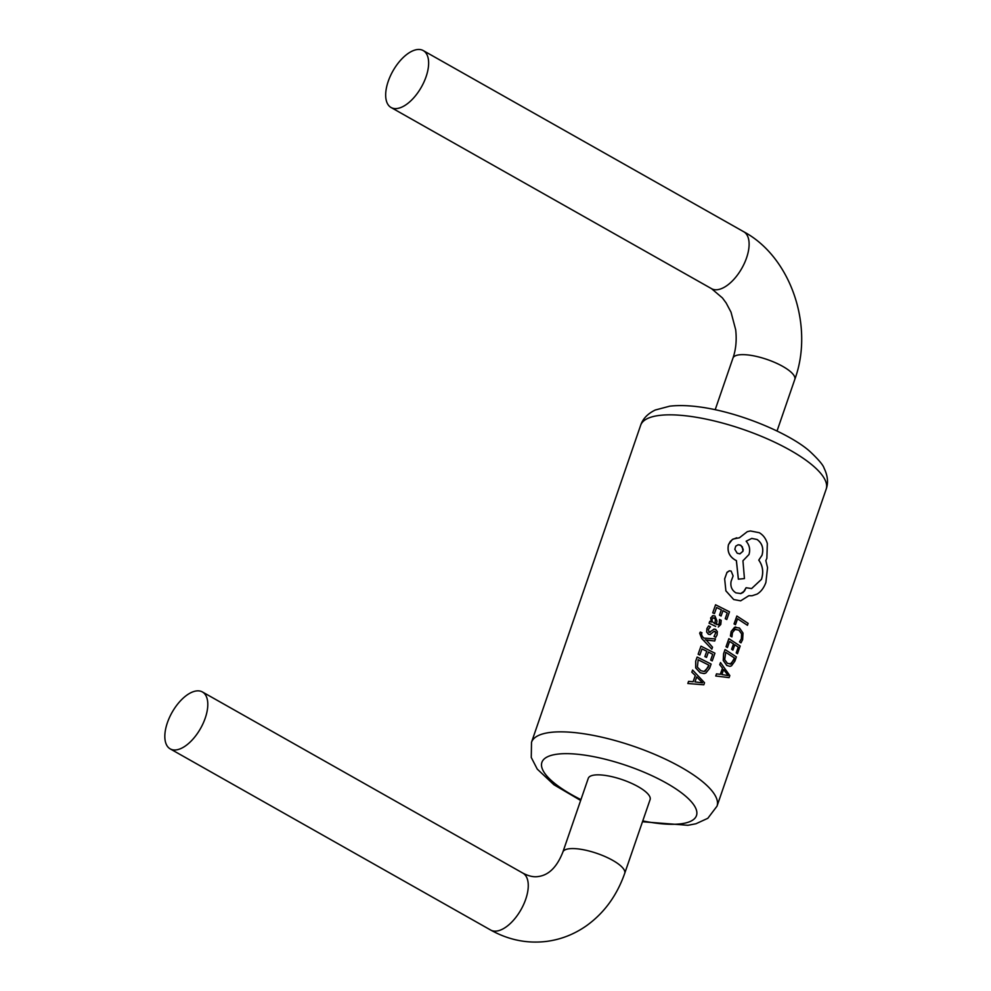 <?xml version="1.0" encoding="UTF-8"?>
<svg xmlns="http://www.w3.org/2000/svg" width="991" height="991" viewBox="0 0 991 991"><rect width="100%" height="100%" fill="white"/><g stroke="black" fill="none" stroke-linecap="round" stroke-linejoin="round"><path stroke-width="1.49" d="M417.31 49.55A32.703 16.351 119.5 0 1 423.244 50.578A32.703 16.351 119.5 0 1 423.999 81.943A32.703 16.351 119.5 0 1 396.995 108.527A32.703 16.351 119.5 0 1 391.061 107.499A32.703 16.351 119.5 0 1 390.305 76.134A32.703 16.351 119.5 0 1 417.31 49.55M196.466 690.938A32.703 16.351 119.5 0 1 202.399 691.953A32.703 16.351 119.5 0 1 203.155 723.331A32.703 16.351 119.5 0 1 176.15 749.914A32.703 16.351 119.5 0 1 170.217 748.886A32.703 16.351 119.5 0 1 169.461 717.521A32.703 16.351 119.5 0 1 196.466 690.938M562.876 852.049L588.27 778.331A32.703 9.823 19 0 1 594.526 775.036A32.703 9.823 19 0 1 630.685 782.94A32.703 9.823 19 0 1 650.096 799.626L624.714 873.344A32.703 9.823 19 0 0 605.303 856.658A32.703 9.823 19 0 0 569.144 848.767A32.703 9.823 19 0 0 562.876 852.049C554.935 872.315 544.257 875.734 538.163 876.54C533.715 877.283 528.624 876.143 522.876 873.121A32.703 16.351 119.5 0 1 523.632 904.486A32.703 16.351 119.5 0 1 496.627 931.069A32.703 16.351 119.5 0 1 490.694 930.053L170.217 748.886M701.789 638.576L711.835 649.155L701.839 638.576L699.72 633.199L700.303 632.06L699.671 633.199L701.789 638.576M706.162 640.037L714.709 641.004L705.233 639.852M715.675 626.399L709.073 623.203L715.675 626.399M709.122 623.19L709.779 621.32L709.073 623.203M709.779 621.32L711.402 622.088L710.708 617.889L713.148 615.597L710.658 617.889L711.352 622.1M712.356 615.82L714.932 615.944L717.001 621.109L716.295 624.479L719.119 624.256L719.516 619.449L719.429 623.562L718.178 624.887M712.777 612.822L715.564 604.795L712.727 612.834L714.449 613.615L712.727 612.834M725.226 618.694L726.787 619.511L725.226 618.694L727.258 612.933L722.984 610.654L721.101 616.006L719.466 615.2L721.052 616.006M722.935 610.667L727.258 612.933L725.276 618.694M716.555 607.52L721.349 609.861L719.466 615.2M734.591 627.303L731.147 631.453L730.404 636.011L731.928 636.903L730.454 635.999L731.197 631.44L735.793 626.993L734.591 627.303L739.509 628.021L743.015 633.051L742.643 639.629L740.971 642.862L739.497 641.871L741.367 638.786L741.652 633.893L738.877 630.103L741.602 633.893L741.367 638.786L739.497 641.871M735.037 629.483L738.84 630.103L735.074 629.483L732.485 632.555L731.928 636.903M734.096 623.909L736.858 616.018L734.046 623.909L735.458 624.726L734.046 623.909M737.502 618.78L747.449 625.296L737.552 618.78L735.458 624.726M726.069 646.727L728.856 638.7L726.031 646.739L727.444 647.557L726.031 646.739M736.214 652.883L737.477 653.726L736.214 652.883L738.245 647.111L734.752 644.745M731.581 649.254L732.882 650.096L731.581 649.254L733.501 643.902L731.581 649.254M733.501 643.902L729.587 641.45L733.464 643.902M725.04 649.563L723.591 653.664L723.232 660.489L726.762 665.457L729.971 666.348L726.812 665.457L723.281 660.477L723.641 653.664L725.04 649.563M715.75 675.998L729.103 677.633L715.75 675.998L716.493 673.868L720.333 674.326L722.526 668.095L720.284 674.326M719.726 664.688L722.476 668.107L719.726 664.688L720.519 662.545L729.822 675.577L729.103 677.633M710.126 632.283L708.974 632.283L711.773 630.759L709.023 632.283L708.392 629.396L710.485 626.808L708.602 625.903L706.905 628.517L706.645 632.023L708.478 634.29L710.386 634.488M711.773 630.759L714.164 629.074L711.724 630.759M714.053 636.457L715.762 637.312L714.102 636.457L715.911 632.444L714.053 636.457M714.04 631.329L715.874 632.456M700.971 646.182L698.147 654.221L699.819 655.014L698.147 654.221L700.971 646.182M710.671 660.08L712.232 660.898L710.671 660.08L712.69 654.308L708.416 652.041L706.533 657.392L704.886 656.587L706.769 651.248L704.886 656.587L706.533 657.392M708.367 652.053L712.69 654.308L710.708 660.08M701.962 648.907L706.769 651.248M697.144 657.045L695.694 661.158L695.707 667.934L700.216 672.778L704.093 673.583L700.265 672.778L695.756 667.922L695.744 661.146L697.144 657.045L711.117 664.057L709.618 668.318L705.877 673.025L704.093 673.583M687.828 683.493L703.771 684.806L687.828 683.493L688.572 681.362L693.143 681.721L695.335 675.503L693.093 681.734M691.817 672.171L695.286 675.503L691.817 672.171L692.61 670.04L691.817 672.171M725.833 590.822L733.687 599.518L725.883 590.822L724.669 578.93L725.883 590.822M724.669 578.93L726.874 572.662L729.364 570.804L727.022 572.29L724.619 578.93M729.364 570.804L731.16 571.101L733.117 575.944L731.11 581.308C730.206 586.375 731.804 590.227 735.917 592.878L740.946 593.547L743.2 592.383L746.112 587.725L744.427 591.082L740.488 593.646M751.797 538.41L757.05 539.5C762.19 543.229 763.826 548.481 761.98 555.257L758.759 560.113C762.81 565.799 763.689 572.216 761.422 579.363L751.587 588.58L761.472 579.363C763.751 572.241 762.859 565.824 758.796 560.113L762.029 555.257C763.888 548.494 762.24 543.241 757.099 539.488L751.735 538.423L746.149 541.222C749.506 545.161 750.435 549.596 748.961 554.539L742.94 560.782L744.439 578.571L738.345 579.178L736.363 560.596L735.347 560.101C729.289 556.546 727.01 551.368 728.496 544.579L732.299 539.538L736.709 537.816M744.439 578.571L738.394 579.178L736.412 560.596L735.396 560.101C729.351 556.546 727.06 551.38 728.546 544.567L730.342 541.371L733.092 539.054L739.41 537.791L747.301 531.672L739.36 537.803M748.824 595.727L752.107 595.74L748.824 595.715L740.649 600.843L733.687 599.518M736.858 616.018L748.118 623.364L747.449 625.296M735.917 629.273L735.074 629.483M740.971 642.862L739.546 641.858M728.893 638.687L740.178 646.033L737.477 653.726M736.263 652.871L738.245 647.111M738.283 647.111L734.802 644.745L732.919 650.084M729.587 641.45L727.444 647.557M725.078 649.551L736.375 656.897L734.876 661.158L731.494 665.816L729.971 666.348M731.123 663.846L727.481 663.4L724.694 659.672L725.771 652.313L734.48 657.962L731.172 663.834L730.132 664.193L733.637 660.229L734.43 657.974L725.734 652.313M728.137 675.589L721.857 674.549L723.616 669.532L728.137 675.589L723.566 669.544M719.776 664.676L720.519 662.545M715.799 675.986L716.543 673.855M715.613 604.795L729.487 611.806L726.787 619.511M719.516 615.2L721.349 609.861M721.386 609.861L716.604 607.508L714.449 613.615M719.516 619.449L721.188 620.304L720.791 624.441L718.277 627.006M714.907 623.822L715.477 619.053L714.957 623.81L712.17 621.518L712.046 619.078L713.012 617.876L715.527 619.041L712.963 617.889M713.012 617.876L714.362 617.926M713.916 629.112L715.688 629.384L717.348 631.651L717.075 635.008L715.762 637.312M715.911 632.444L714.09 631.329L709.965 634.587M715.155 631.391L714.09 631.329M710.436 634.488L708.528 634.29L706.694 632.01L706.955 628.517L708.602 625.903M700.303 632.06L702 632.815L701.405 633.782L702.247 636.395L703.895 638.117L715.44 638.91L714.709 641.004M706.211 640.025L712.529 647.21L711.835 649.155M701.021 646.182L714.932 653.193L712.232 660.898M706.818 651.248L702.012 648.894L699.857 655.001M704.13 671.452L700.922 670.721L697.367 667.092L698.184 659.758L708.924 665.172L705.357 671.068L704.13 671.452L708.082 667.426L708.875 665.172L698.135 659.758M702.458 682.849L694.964 681.919L696.723 676.903L702.52 682.799L696.685 676.903M692.61 670.04L704.539 682.737L703.821 684.806M687.878 683.48L688.621 681.35M747.301 531.672L750.373 530.965L759.267 532.7C763.231 535.029 765.919 538.646 767.331 543.551L766.861 558.28L765.845 560.621L767.542 567.62L765.894 582.435C763.925 587.861 760.977 591.763 757.037 594.117L752.107 595.74M746.112 587.725L751.636 588.58M739.819 553.87L742.928 551.269L739.955 553.858L737.217 553.238L734.814 549.311L735.743 546.152L738.109 544.79L740.921 545.384L743.225 549.287L742.965 551.256L742.37 546.871L740.066 545L738.196 544.777M777.031 431.011L794.794 379.404A32.703 9.823 -161 0 0 775.371 362.718A32.703 9.823 -161 0 0 739.224 354.828A32.703 9.823 -161 0 0 732.956 358.11C735.929 349.55 736.846 340.099 735.681 329.755L731.011 312.153L726.168 302.998L722.427 297.932L711.538 288.666L391.061 107.499M794.794 379.404C814.416 326.064 790.645 256.731 743.721 231.733A32.703 16.351 119.5 0 1 744.476 263.098A32.703 16.351 119.5 0 1 717.472 289.682A32.703 16.351 119.5 0 1 711.538 288.666M642.775 820.907A81.745 24.564 -161 0 0 680.817 823.818A81.745 24.564 -161 0 0 666.509 783.15A81.745 24.564 -161 0 0 557.549 754.139A81.745 24.564 -161 0 0 580.937 799.613M640.657 425.288C642.775 418.821 647.643 413.73 655.262 410.014L669.792 406.161C715.391 401.058 788.291 431.172 810.588 452.082C818.715 459.787 823.211 465.138 824.066 468.136C827.782 475.754 828.476 482.766 826.172 489.158A98.097 29.47 -161 0 0 767.914 439.112A98.097 29.47 -161 0 0 659.461 415.415A98.097 29.47 -161 0 0 640.657 425.288L531.51 742.296A98.097 29.47 19 0 1 550.302 732.423A98.097 29.47 19 0 1 658.755 756.121A98.097 29.47 19 0 1 717.013 806.166L707.822 818.306L695.905 823.769L687.89 825.292L642.478 821.75M624.714 873.344C616.86 895.678 604.052 913.182 586.313 925.854C574.012 934.426 560.633 939.629 546.152 941.45C526.878 943.692 508.395 939.902 490.694 930.053M743.721 231.733L423.244 50.578M522.876 873.121L202.399 691.953M826.172 489.158L717.013 806.166M715.192 409.717L732.956 358.11M580.652 800.455L553.919 784.748L537.258 769.103L531.263 757.471L531.51 742.296"/></g></svg>

